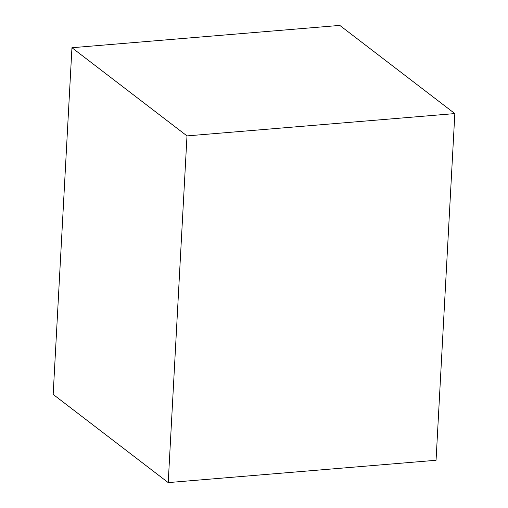 <?xml version="1.0" encoding="UTF-8"?>
<svg xmlns="http://www.w3.org/2000/svg" width="508" height="508" viewBox="0 0 508 508"><rect width="100%" height="100%" fill="white"/><g stroke="black" fill="none" stroke-linecap="round" stroke-linejoin="round"><path stroke-width="0.76" d="M71.945 47.727L53.169 394.418L168.218 482.6L436.055 460.273L454.831 113.582L339.782 25.4L71.945 47.727L186.995 135.903L454.831 113.582M168.218 482.6L186.995 135.903"/></g></svg>
